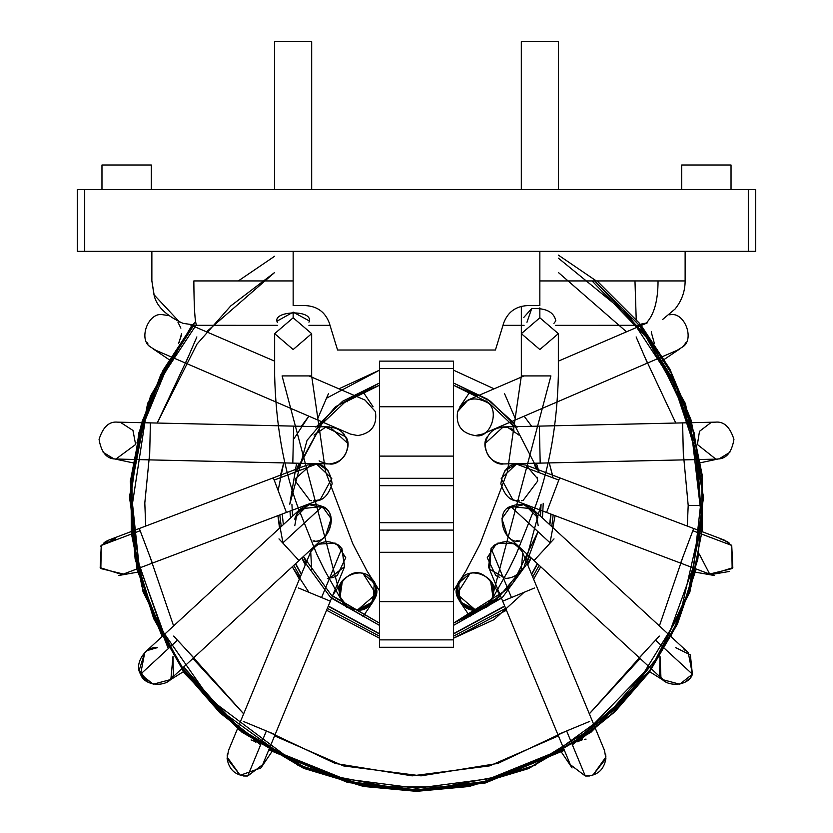 <?xml version="1.0" encoding="UTF-8"?>
<svg xmlns="http://www.w3.org/2000/svg" width="833" height="833" viewBox="0 0 833 833"><rect width="100%" height="100%" fill="white"/><g stroke="black" fill="none" stroke-linecap="round" stroke-linejoin="round"><path stroke-width="1.25" d="M379.494 456.099L453.506 456.099L453.506 406.754L379.494 406.754L379.494 478.298L453.506 478.298L453.506 456.099L379.494 456.099L379.494 406.754L453.506 406.754L453.506 361.116L379.494 361.116L379.494 368.519L453.506 368.519L379.494 368.519L379.494 406.754L379.494 361.116L453.506 361.116L453.506 478.298L379.494 478.298L379.494 485.701L453.506 485.701L453.506 478.298L453.506 485.701L379.494 485.701L379.494 456.099M453.506 552.3L379.494 552.3L379.494 601.645L453.506 601.645L453.506 530.1L379.494 530.1L379.494 552.3L453.506 552.3L453.506 601.645L379.494 601.645L379.494 647.283L453.506 647.283L379.494 647.283L379.494 639.879L453.506 639.879L379.494 639.879L379.494 485.701L379.494 530.1L453.506 530.1L453.506 522.697L379.494 522.697L453.506 522.697L453.506 485.701L453.506 552.3M453.506 647.283L453.506 601.645L453.506 647.283M651.229 668.753L593.356 729.791L530.007 767.432L469.666 785.883L416.5 790.861L360.856 785.404L297.548 765.017L360.856 785.404L416.5 790.861L472.144 785.404L535.452 765.017L472.144 785.404L416.5 790.861L347.673 782.468L268.799 749.877M597.084 280.94L639.567 323.371M702.323 531.756L702.146 474.81L690.901 419.572L669.847 369.019L641.139 325.328L685.465 403.651L703.562 497.239L689.911 591.961L648.709 673.126L591.014 732.238L528.424 768.64L468.958 786.519L416.5 791.35L364.011 786.508L304.503 768.609L241.882 732.155L184.176 672.96L143.005 591.711L129.438 496.916L147.66 403.297L192.1 325.026L150.44 396.185L130.281 481.12L136.81 569.251L168.308 648.615M558.349 255.096L596.303 280.94M639.848 324.506L640.462 325.276L639.848 324.506M572.354 744.785L613.015 712.902L649.844 670.7L679.28 618.732L697.846 559.141L703.031 495.593L694.087 432.681L672.304 374.829L640.515 325.339L670.013 370.393L691.328 422.685M691.484 423.226L701.896 477.309L701.719 532.891L690.974 586.88L670.815 636.474M260.646 744.785L219.964 712.871L183.114 670.638L153.668 618.617L135.123 558.964L129.979 495.375L138.976 432.431L160.831 374.569L192.673 325.099L163.06 370.258L141.672 422.685M192.777 324.974L195.536 321.58M181.407 669.086L239.373 730.208L302.827 767.891L363.25 786.373L416.5 791.35L485.41 782.958L564.389 750.335M577.769 741.818L614.962 711.736L649.386 672.179L677.437 624.052L696.242 569.012M141.516 423.226L131.104 477.309L131.281 532.891L142.026 586.88L162.185 636.474M181.771 668.753L239.644 729.791L302.993 767.432L363.334 785.883L416.5 790.861L485.327 782.468L564.201 749.877M690.463 423.247L701.74 519.802L680.342 613.723L632.955 690.63L571.969 743.859L618.159 706.54L658.653 655.758L688.068 592.836L701.625 521.895L696.836 449.258L674.605 381.774L638.796 324.787L594.72 280.94L651.052 341.134L690.297 422.716M182.51 668.076L240.185 728.958L303.337 766.506L363.49 784.905L416.5 789.871L485.15 781.5L563.816 748.95L485.15 781.5L416.5 789.871L347.85 781.5L269.184 748.95M261.031 743.859L220.453 711.986L183.729 669.805L154.417 617.867L136.008 558.318L130.979 494.875L140.069 432.119L161.987 374.465L193.839 325.224L164.153 370.31L142.703 422.716M238.28 280.94L274.651 256.231L238.28 280.94M142.537 423.247L131.801 480.703L133.03 539.628L146.098 596.345L169.422 647.585M731.03 189.664L731.03 164.996L681.696 164.996L731.03 164.996L731.03 189.664M151.304 189.664L151.304 164.996L101.97 164.996L151.304 164.996L151.304 189.664M77.292 189.664L77.292 251.337L84.695 251.337L84.695 189.664L77.292 189.664L84.695 189.664L84.695 251.337L755.708 251.337L755.708 189.664L755.708 251.337L748.305 251.337L748.305 189.664L748.305 251.337L539.846 251.337L539.846 305.607L527.268 305.607C515.617 306.325 507.755 312.146 503.673 323.069C507.755 312.146 515.617 306.325 527.268 305.607L539.846 305.607L539.846 251.337L77.292 251.337L77.292 189.664M755.708 189.664L84.695 189.664L755.708 189.664M293.154 305.607L293.154 251.337L293.154 305.607L305.732 305.607L293.154 305.607M329.327 323.069C325.245 312.146 317.383 306.325 305.732 305.607C317.383 306.325 325.245 312.146 329.327 323.069L337.563 350.016L495.437 350.016L503.673 323.069L495.437 350.016L337.563 350.016L329.327 323.069M558.37 41.65L521.323 41.65L521.323 189.664L558.37 189.664L521.323 189.664L521.323 41.65L558.37 41.65L558.37 189.664M475.268 609.829C486.42 608.652 492.595 602.478 493.771 591.326L550.915 375.922L521.343 375.922L550.915 375.922L493.771 591.326C496.978 577.092 469.979 565.909 462.18 578.237L457.13 587.671L461.753 603.967L475.268 609.829L459.931 601.665L458.744 582.996L469.854 573.635L456.963 594.054L475.268 609.829C461.034 613.036 449.851 586.036 462.18 578.237C469.979 565.909 496.978 577.092 493.771 591.326C492.595 602.478 486.42 608.652 475.268 609.829M457.13 587.671C451.694 596.23 468.844 618.752 486.722 605.851L491.074 600.957L508.442 570.168L516.387 553.778L535.754 505.329C549.551 467.521 557.079 424.382 558.349 375.922L558.349 333.658L539.846 349.527L521.343 333.658L539.846 317.779L539.846 307.887L539.846 317.779L558.349 333.658L539.846 317.779L521.343 333.658L521.343 375.922L507.432 471.738L480.11 543.949L466.011 570.886L453.506 590.732L462.18 578.237M521.343 375.922L550.915 375.922M515.794 419.77L647.408 363.105L515.794 419.77L504.965 394.634L515.794 419.77L482.578 434.066L475.268 435.576C461.607 433.347 455.703 425.382 457.577 411.669C463.689 399.246 473.04 395.935 485.608 401.735C500.966 407.243 491.074 439.595 475.268 435.576C461.607 433.347 455.703 425.382 457.577 411.669L467.948 400.079L524.072 375.922M486.16 400.923L485.608 401.735M504.965 394.634L504.517 393.593L504.965 394.634M647.408 363.105L636.131 336.928L647.408 363.105L677.219 350.276L681.863 347.392C695.513 340.468 684.788 311.23 669.899 314.78L669.368 314.791L669.899 314.78C684.788 311.23 695.513 340.468 681.863 347.392L677.198 350.276M651.406 332.7L654.332 343.279M682.779 346.559L683.331 345.997M683.789 345.497L684.726 344.341M685.111 343.81L685.559 343.134M686.007 342.373L684.997 343.967M651.406 332.544L651.489 331.44M669.368 314.791L669.899 314.78M487.284 436.742C479.746 446.457 491.512 466.043 503.621 463.939C491.512 466.043 479.746 446.457 487.284 436.742L487.305 436.721M493.021 430.265L495.864 428.349M497.082 428.12L499.029 427.516M500.966 427.121L501.497 427.058M501.664 427.037L504.923 426.975M507.339 427.308L503.205 426.933L485.233 443.406C485.41 455.578 491.543 462.419 503.621 463.939L503.621 463.939C491.543 462.419 485.41 455.578 485.233 443.406C488.065 431.567 495.531 426.215 507.661 427.371L518.959 435.086M514.044 430.14L510.816 428.381M507.661 427.371L502.653 426.954M540.19 463.117L539.367 426.663L540.19 463.117L683.445 459.878L682.623 423.424L683.445 459.878L504.038 463.929M710.705 422.779L699.501 431.307L697.377 444.499L715.891 459.15L717.921 458.993C726.407 458.744 731.749 452.225 733.935 439.428C730.083 427.027 723.929 421.269 715.474 422.144L712.465 422.393M715.047 422.154L715.474 422.144C723.929 421.269 730.083 427.027 733.935 439.428C731.749 452.225 726.407 458.744 717.921 458.993L715.88 459.15M729.854 452.298L719.316 458.744L699.668 462.929M519.292 500.852L515.783 500.518L519.292 500.852C510.889 501.705 504.746 496.01 500.852 483.775C502.82 471.082 508.026 464.512 516.46 464.064L525.852 465.043L537.389 478.506L537.733 480.828M537.743 480.964L523.082 500.456M522.114 500.633L521.583 500.706M515.606 500.477L514.169 500.123L515.606 500.477M509.223 466.824L504.913 470.707L516.262 464.096M537.712 480.589L537.056 477.163M517.876 463.898L516.679 464.033M724.044 539.961L731.728 545.438L732.155 568.585L709.654 574.031L710.965 574.583L732.821 567.669L731.728 545.438L692.848 530.746L731.728 545.438L724.054 539.971L525.842 465.043L516.46 464.064L501.206 478.475L512.753 499.654L525.144 504.34L546.573 512.441L559.651 477.83L558.808 480.079L516.46 464.064L558.808 480.079L546.573 512.441L680.613 563.108L693.691 528.497L680.613 563.108L546.573 512.441M699.293 554.06L709.664 574.031M680.613 563.108L710.965 574.583L729.406 571.448M720.722 539.055L727.553 541.742M728.354 542.283L728.979 542.762M692.39 674.178C689.047 686.559 664.765 687.943 660.048 676.021L663.162 679.77L679.79 684.216L692.39 674.178L655.54 640.171L659.32 636.079L639.307 657.758L534.015 560.567L550.238 542.981L510.681 506.464L550.238 542.981L534.015 560.567L639.307 657.758L655.54 640.171L692.39 674.178L688.256 652.572L532.547 508.848L510.681 506.464C494.344 510.993 503.601 545.261 519.99 540.95L518.813 540.909M518.043 540.846L516.783 540.669M526.279 504.767L523.207 504.225L535.911 513.013L538.212 525.665M537.92 517.855L524.498 504.506L508.099 508.276M534.015 560.567L507.443 536.046L501.882 518.688L510.681 506.464C523.291 501.528 532.349 505.246 537.858 517.626M550.238 542.981L554.018 538.889L550.238 542.981M660.933 677.302L660.017 656.362L659.632 675.324M684.945 682.206L688.86 679.176M689.391 678.624L687.152 680.707M690.974 676.625L691.515 675.792M692.379 674.189L690.37 654.884L675.709 647.668M684.06 649.657L685.517 650.479M686.611 681.123L684.945 682.196M661.746 678.312L660.944 677.312M522.718 552.82L522.281 551.831C513.097 539.649 502.716 538.514 491.116 548.406L488.523 566.961L491.116 548.406L511.441 597.542L502.674 601.166L557.881 734.581L566.638 730.957L585.255 775.971C596.99 775.992 603.863 770.223 605.893 758.676L604.519 750.523L522.718 552.82L521.312 569.689C517.564 575.27 512.337 578.175 505.621 578.394L489.648 569.22L491.116 548.406C502.716 538.514 513.097 539.649 522.281 551.831L522.728 552.831M499.727 577.425L495.822 575.582L487.253 557.714L496.229 543.949M497.874 543.085L514.596 543.71M495 544.74L493.074 546.292M557.881 734.581L570.324 764.673L585.255 775.971L566.638 730.957L589.712 721.409L557.881 734.581L502.674 601.166L534.515 587.994L511.441 597.542L491.116 548.406M604.508 750.512L605.893 758.676C603.863 770.223 596.99 775.992 585.255 775.971L570.324 764.663M585.891 739.163L584.485 739.329M582.413 739.787L581.83 739.954M581.382 740.11L579.633 740.808M579.185 741.026L578.3 741.495M585.276 775.971L585.88 776.033M585.911 776.033L589.535 775.981M590.93 775.762L592.825 775.294L605.893 758.624M605.914 757.103L605.601 754.188M579.268 740.985L579.81 740.735M584.943 739.256L586.057 739.142M605.914 756.958L592.815 775.294M592.502 775.388L585.255 775.971M500.227 595.241L490.606 580.986L492.917 596.876L485.577 606.684C492.699 602.728 494.812 594.96 491.97 583.36C484.744 573.843 477.371 570.605 469.854 573.635M484.525 607.34L479.652 609.298M478.225 609.589L476.486 609.787M486.16 607.476L485.608 606.663L483.734 607.778M311.677 41.65L274.63 41.65L311.677 41.65L311.677 189.664L311.677 41.65M274.63 189.664L311.677 189.664L274.63 189.664L274.63 41.65M370.82 578.237C383.149 586.036 371.966 613.036 357.732 609.829L376.037 594.054L363.146 573.635L374.256 582.996L373.069 601.665L357.732 609.829C346.58 608.652 340.405 602.478 339.229 591.326C336.022 577.092 363.021 565.909 370.82 578.237C363.021 565.909 336.022 577.092 339.229 591.326L282.085 375.922L311.657 375.922L282.085 375.922L339.229 591.326C340.405 602.478 346.58 608.652 357.732 609.829L371.247 603.967L375.87 587.671L370.685 578.112L379.494 590.732L366.989 570.886L352.89 543.949L325.568 471.738L311.657 375.922L311.657 333.658L293.154 317.779L274.651 333.658L293.154 317.779L293.154 312.125L293.154 317.779L311.657 333.658L293.154 349.527L274.651 333.658L274.651 375.922C275.921 424.382 283.449 467.521 297.246 505.329L316.613 553.778L324.558 570.168L341.926 600.957L346.278 605.851C364.156 618.752 381.306 596.23 375.87 587.671M346.84 400.923L347.392 401.735M357.732 435.576L350.422 434.066L357.732 435.576C371.393 433.347 377.297 425.382 375.423 411.669C377.297 425.382 371.393 433.347 357.732 435.576L350.422 434.066L185.592 363.105L317.206 419.77L328.035 394.634L317.206 419.77M365.041 400.079L375.423 411.669L365.052 400.079L308.928 375.922M328.483 393.593L328.035 394.634L328.483 393.593M196.869 336.928L185.592 363.105L196.869 336.928M155.802 350.276L151.137 347.392C137.487 340.468 148.212 311.23 163.101 314.78L168.193 315.488L163.101 314.78C148.212 311.23 137.487 340.468 151.137 347.392L155.781 350.276L185.592 363.105M146.983 342.373L148.003 343.967M147.441 343.134L147.889 343.81M149.669 345.997L150.221 346.559M178.439 343.623L181.5 335.189M177.96 322.256L180.876 328.129M181.604 333.492L179.043 342.675M314.041 435.086L325.339 427.371C337.469 426.215 344.935 431.567 347.767 443.406C347.59 455.578 341.457 462.419 329.379 463.939L328.952 463.929M343.123 433.045L344.206 434.368M345.716 436.742C353.254 446.457 341.488 466.043 329.379 463.939C341.488 466.043 353.254 446.457 345.716 436.742L325.818 427.277M327.515 463.846L320.497 461.669M320.486 461.659L319.122 460.836M292.81 463.117L149.555 459.878L292.81 463.117L293.632 426.663L292.81 463.117L329.379 463.939C341.457 462.419 347.59 455.578 347.767 443.406L329.795 426.933L325.339 427.371M150.377 423.424L149.555 459.878L150.377 423.424M122.368 422.789L117.526 422.144C109.071 421.269 102.917 427.027 99.065 439.428C101.251 452.225 106.593 458.744 115.079 458.993L149.555 459.878M329.795 426.933L117.953 422.154M117.12 459.15L115.079 458.993C106.593 458.744 101.251 452.225 99.065 439.428C102.917 427.027 109.071 421.269 117.526 422.144L117.547 422.144M115.87 459.077L135.623 444.499L132.957 430.442L120.535 422.393M135.925 442.583L135.623 444.499M133.332 462.929L113.684 458.744L103.146 452.298M295.267 480.828L295.611 478.506L311.959 463.929M316.779 464.106L314.499 463.606M320.184 465.022L325.141 467.802M326.14 468.646L327.161 469.645M307.2 465.033L316.54 464.064C324.974 464.512 330.18 471.082 332.148 483.775C328.254 496.01 322.111 501.705 313.708 500.852L320.132 499.696M311.417 500.706L310.782 500.623M309.918 500.456L295.257 480.964M295.611 478.506L295.288 480.589M328.087 470.707L319.237 464.699M316.321 464.033L315.124 463.898M286.427 512.441L320.247 499.654L331.794 478.475L316.54 464.064L274.192 480.079L286.427 512.441L152.387 563.108L286.427 512.441L274.192 480.079L316.54 464.064L307.158 465.043L273.349 477.83L274.192 480.079L273.349 477.83L139.309 528.497L152.387 563.108L140.152 530.746L101.272 545.438L100.179 567.669L122.035 574.583L123.346 574.031L100.845 568.585L101.272 545.438L140.152 530.746L139.309 528.497L108.946 539.971L101.272 545.438L115.495 538.774L108.946 539.971M101.022 545.74L100.512 546.417M104.021 542.762L105.322 541.825M105.447 541.742L108.259 540.242M294.788 525.665L297.089 513.013L309.793 504.225L306.721 504.767M314.582 540.877L313.01 540.95C327.931 544.522 338.625 515.138 324.901 508.276L308.502 504.506L295.08 517.855M295.142 517.626C300.651 505.246 309.709 501.528 322.319 506.464C338.656 510.993 329.399 545.261 313.01 540.95M294.913 518.595L294.788 519.209M298.985 560.567L325.557 536.046L331.118 518.688L322.319 506.464L282.762 542.981L298.985 560.567L193.693 657.758L298.985 560.567L282.762 542.981L322.319 506.464L300.453 508.848L144.744 652.572L140.61 674.178L153.21 684.216L169.838 679.77L172.952 676.021C168.235 687.943 143.953 686.559 140.61 674.178L177.46 640.171L193.693 657.758L177.46 640.171L140.61 674.178C133.707 664.359 145.442 645.7 157.291 647.668L147.483 650.479M278.982 538.889L282.762 542.981L278.982 538.889M173.681 636.079L177.46 640.171L173.681 636.079M141.485 675.792L148.326 682.352L139.226 670.169L144.744 652.572M193.693 657.758L169.838 679.77L172.795 676.271M173.368 675.324L172.983 656.362L170.932 678.676M169.411 680.145L168.099 681.186M311.688 569.689L310.719 551.831C319.903 539.649 330.284 538.514 341.884 548.406L344.612 566.617L329.535 578.269M314.926 545.854L317.571 544.199L335.126 543.085M336.771 543.949L345.747 557.714L337.178 575.582L333.148 577.467M332.856 577.561L327.379 578.394M310.272 552.831L310.719 551.831C319.903 539.649 330.284 538.514 341.884 548.406L321.559 597.542L330.326 601.166L275.119 734.581L330.326 601.166L321.559 597.542L341.884 548.406L344.477 566.961L330.326 601.166M340.77 547.125L338 544.74M298.485 587.994L321.559 597.542L298.485 587.994M262.676 764.663L247.745 775.971C236.01 775.992 229.137 770.223 227.107 758.676L228.492 750.512L227.107 758.676C229.137 770.223 236.01 775.992 247.745 775.971L266.362 730.957L243.288 721.409L275.119 734.581L266.362 730.957L247.745 775.971L262.676 764.673L275.119 734.581M227.461 753.875L227.19 755.583M227.086 756.958L240.175 775.294L242.07 775.762M243.465 775.981L247.089 776.033M247.12 776.033L247.724 775.971M252.003 740.245L251.087 739.933M252.868 740.589L254.908 741.62M255.231 741.818L255.918 742.245M271.6 752.105L260.916 767.943L240.175 775.294L227.107 758.54M346.84 607.476L347.392 606.663L340.083 596.876L342.394 580.976L332.773 595.241M357.732 609.829L348.621 607.424M363.146 573.635C355.629 570.605 348.256 573.843 341.03 583.36C338.188 594.96 340.301 602.728 347.392 606.663L349.266 607.767M192.038 325.016L197.057 325.349M553.924 323.36L555.84 320.84C553.893 311.948 545.834 307.866 531.683 308.574L523.811 317.394M309.189 320.861L293.185 312.125L277.118 321.101M640.858 325.307L641.681 325.318L640.858 325.307C638.047 324.922 639.848 324.172 646.273 323.048C639.848 324.172 638.047 324.922 640.858 325.307L555.611 325.349L639.952 325.349L640.858 325.307L639.682 324.589M179.532 322.017L154.105 294.851L151.877 280.94L153.886 294.153C155.927 305.711 165.621 315.447 182.979 323.339M182.979 323.329L196.692 325.349C194.974 323.048 194.027 308.252 193.839 280.94C194.027 308.252 194.974 323.048 196.692 325.349L277.389 325.349L194.818 325.307M193.839 280.94L293.154 280.94M524.082 325.349L502.976 325.349L524.082 325.349M330.024 325.349L308.918 325.349L330.024 325.349M658.049 280.94L685.122 280.94L658.049 280.94C657.997 300.817 654.072 314.853 646.273 323.048C654.072 314.853 657.997 300.817 658.049 280.94L539.846 280.94M277.472 322.6C270.787 310.553 314.759 309.085 308.939 322.173M526.966 322.267L531.683 308.574C545.834 307.866 553.893 311.948 555.84 320.84M662.683 319.424L675.126 308.97C681.758 300.682 685.09 291.342 685.132 280.94L685.132 251.337M634.975 280.94L636.266 320.913M550.811 514.044L549.624 524.613M537.347 563.639L531.558 574.187M504.673 605.997L453.506 633.694M379.494 633.694L328.327 605.997M301.442 574.187L295.653 563.639M283.376 524.613L282.189 514.044M535.963 468.875L534.161 463.252L535.963 468.875M510.254 422.154L514.034 426.694L510.254 422.154L514.034 426.694L488.325 402.412L453.506 385.242L477.892 395.8M355.108 395.8L379.494 385.242L355.108 395.8L379.494 385.242L344.675 402.412L318.966 426.694L322.746 422.154L297.037 468.875L298.839 463.252L297.037 468.875M291.925 504.204L292.498 516.2L291.925 504.204M303.42 556.475L306.336 562.358L303.42 556.475L331.263 595.054L379.494 623.157L331.263 595.054L303.42 556.475M332.409 596.116L379.494 623.157L332.409 596.116M540.502 516.2L541.075 504.204L524.259 566.711L496.572 599.635L453.506 623.157L500.591 596.116M529.58 556.475L526.664 562.358L538.003 531.693L513.128 582.84L487.659 606.455L453.506 623.157L507.859 588.9M700.522 505.464L693.764 565.794L668.805 634.621L693.764 565.794L700.522 505.464L688.193 505.412L687.308 526.081L688.193 505.412L700.522 505.464L700.522 504.204L702.667 504.204L700.522 504.204L700.522 505.464M183.729 666.952L224.004 713.048L278.087 752.209L343.977 778.803L416.76 788.226L489.481 778.688L555.236 752.032L609.131 712.913L649.271 666.952L585.963 732.124L543.48 758.259L494.989 777.158L442.479 787.029L388.563 786.841L336.115 776.616L287.76 757.374L210.322 699.543L161.977 630.237L138.57 562.712L132.478 503.569L145.254 419.967L164.736 372.726L196.276 324.839L164.736 372.726L145.254 419.967L132.478 503.569L138.996 564.712L164.195 634.621M558.349 258.136L629.279 316.061L673.335 382.941L694.805 447.508L700.522 504.204L696.055 454.016L679.624 397.258L646.283 337.261L592.076 280.94M683.122 556.465L659.392 625.937L683.122 556.465M640.119 658.507L589.337 713.829L644.128 652.541M558.412 735.883L489.585 765.881L412.158 775.856L335.22 763.455L267.664 731.499M192.881 658.507L243.663 713.829L188.872 652.541M173.608 625.937L149.878 556.465L173.608 625.937M145.692 526.081L144.807 502.986L149.711 452.788L144.807 502.986L145.692 526.081M206.49 331.815L274.651 272.474L230.793 305.888L196.973 344.112L157.208 423.039L188.404 356.586M558.349 272.474L626.51 331.815L558.349 272.474M644.596 356.586L675.792 423.039L644.596 356.586M683.289 452.788L688.193 505.412L683.289 452.788M274.588 735.883L343.56 765.923L421.04 775.856L497.915 763.403L565.336 731.499M280.523 475.112L283.72 462.909L278.128 490.481M293.341 439.647L308.856 416.177L300.963 426.829M338.896 388.824L379.494 370.164L326.494 398.216M453.506 370.164L494.104 388.824L453.506 370.164M524.144 416.177L531.673 426.298L524.144 416.177M553.039 477.892L549.28 462.909L552.477 475.112M555.08 515.658L549.936 543.314L555.08 515.658M540.7 566.732L533.62 579.154L540.7 566.732M524.072 592.315L493.959 619.679L453.506 638.234L506.433 610.245M379.494 638.234L326.567 610.245L379.494 638.234M308.928 592.315L292.3 566.732L299.38 579.154M279.534 528.164L277.92 515.658L283.064 543.314M296.6 463.2L289.78 504.204L307.044 440.334L335.439 406.796L379.494 383.003L342.655 401.214L315.884 427.162M536.4 463.2L539.232 472.675L513.076 422.154L487.409 399.174L453.506 383.003L490.366 401.235L517.116 427.162M527.726 564.92L531.235 557.995L502.632 597.146L453.506 625.396L501.456 598.219M305.274 564.92L301.765 557.995L330.264 597.053L379.494 625.396L331.544 598.219M296.225 471.749L322.746 422.154M289.967 511.098L290.53 518.011M542.47 518.011L543.22 503.288M551.071 514.138L549.853 524.832M537.545 563.826L531.683 574.489M504.777 606.257L453.506 633.965M379.494 633.965L328.223 606.257M301.317 574.489L295.455 563.826M279.826 514.94L281.242 526.581M293.799 565.357L300.296 576.946M327.348 608.35L379.494 636.204M453.506 636.204L505.652 608.35M532.704 576.946L539.201 565.357M551.758 526.581L553.174 514.94M681.696 189.664L681.696 164.996M101.97 189.664L101.97 164.996M521.343 306.336L521.343 333.658M470.051 391.718L459.931 406.733M558.349 361.158L647.179 322.923M661.808 361.053L663.183 360.127M664.411 359.304L680.249 348.621M715.058 422.154L503.205 426.933M683.445 459.878L715.891 459.15M518.501 463.606L515.45 464.252M694.514 572.011L714.298 575.499M639.307 657.758L663.162 679.77M648.865 671.221L665.9 681.863M518.074 545.854L515.429 544.199M502.674 601.166L488.523 566.961M561.4 752.105L572.084 767.943M470.051 616.68L459.931 601.665M362.949 391.718L373.069 406.733M190.163 324.787L274.651 361.158M168.995 359.575L152.751 348.621M337.136 428.349L339.718 430.099M152.387 563.108L122.035 574.583M138.486 572.011L118.703 575.499M184.135 671.221L167.1 681.863M228.481 750.523L310.282 552.82M362.949 616.68L373.069 601.665M154.105 294.851L151.866 280.94L151.866 251.337"/></g></svg>
